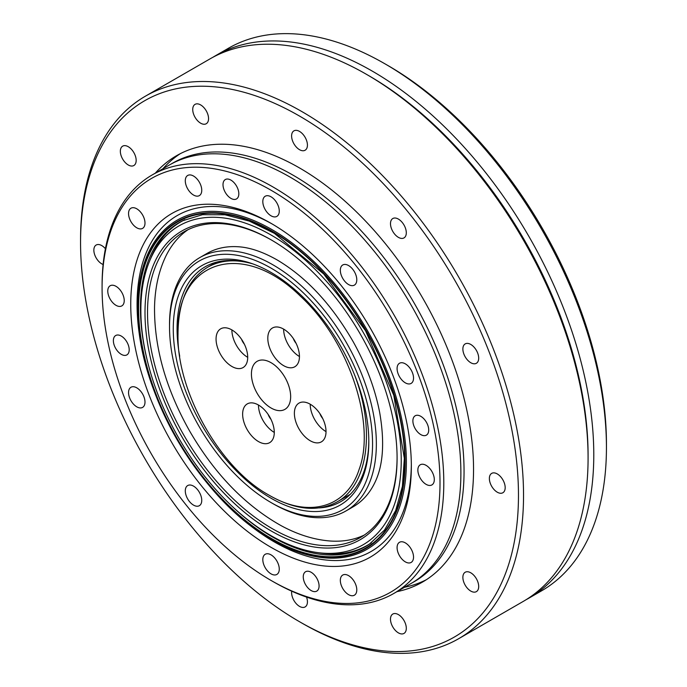 <?xml version="1.0" encoding="UTF-8"?>
<svg xmlns="http://www.w3.org/2000/svg" width="687" height="687" viewBox="0 0 687 687"><rect width="100%" height="100%" fill="white"/><g stroke="black" fill="none" stroke-linecap="round" stroke-linejoin="round"><path stroke-width="1.03" d="M384.952 63.822L388.121 65.643A308.755 178.259 60 0 1 606.441 443.793L606.441 447.443A313.229 180.844 -120 0 0 384.952 63.822A313.229 180.844 -120 0 0 228.333 48.305L215.684 55.613A313.229 180.844 60 0 1 528.913 236.457A313.229 180.844 60 0 1 528.904 598.145A313.229 180.844 60 0 1 526.036 599.742M149.423 261.481A184.107 106.296 60 0 1 271.039 235.006A184.107 106.296 60 0 1 399.07 431.977A184.107 106.296 60 0 1 317.497 552.58A184.107 106.296 60 0 1 178.989 438.478A184.107 106.296 60 0 1 149.423 261.481L150.882 257.917A186.692 107.79 60 0 1 180.861 221.824L181.497 221.463A186.692 107.79 60 0 1 183.85 220.166M370.482 543.434A186.692 107.79 60 0 1 368.189 544.825L367.554 545.186A186.692 107.79 60 0 1 321.31 553.104L317.497 552.58M528.904 598.145L541.562 590.837A313.229 180.844 -120 0 0 576.762 558.188A313.229 180.844 -120 0 0 606.441 447.443M212.858 57.296A313.229 180.844 60 0 1 215.684 55.613M258.458 405.021A22.37 12.916 -120 0 0 269.433 428.748A22.37 12.916 -120 0 0 274.276 432.424M268.162 414.467A9.841 5.685 -120 0 0 270.953 419.293M231.88 329.923A22.37 12.916 -120 0 0 242.863 353.659A22.37 12.916 -120 0 0 247.698 357.326M241.584 339.369A9.841 5.685 -120 0 0 244.374 344.196M283.628 329.116A22.37 12.916 -120 0 0 294.611 352.843A22.37 12.916 -120 0 0 299.446 356.519M293.332 338.562A9.841 5.685 -120 0 0 296.123 343.388M310.206 404.205A22.37 12.916 -120 0 0 321.181 427.941A22.37 12.916 -120 0 0 326.024 431.608M319.91 413.651A9.841 5.685 -120 0 0 322.692 418.477M354.604 374.973C375.617 429.968 368.017 484.953 337.077 501.914C318.124 512.176 295.805 510.14 270.12 495.799L268.849 495.061M227.045 362.788A22.37 12.916 -120 0 0 243.069 367.571A22.37 12.916 -120 0 0 243.069 341.731A22.37 12.916 -120 0 0 220.699 328.815A22.37 12.916 -120 0 0 227.045 362.788M278.785 361.98A22.37 12.916 -120 0 0 294.817 366.755A22.37 12.916 -120 0 0 294.817 340.924A22.37 12.916 -120 0 0 272.438 328.008A22.37 12.916 -120 0 0 278.785 361.98M300.562 296.32C241.214 237.882 175.52 261.781 178.019 334.234C176.473 390.07 219.016 467.77 268.857 495.061C309.622 519.183 347.485 506.843 359.267 468.981C375.961 424.111 349.408 341.327 300.562 296.32M305.363 437.069A22.37 12.916 -120 0 0 321.387 441.853A22.37 12.916 -120 0 0 321.387 416.013A22.37 12.916 -120 0 0 299.017 403.097A22.37 12.916 -120 0 0 305.363 437.069M253.615 437.885A22.37 12.916 -120 0 0 269.647 442.66A22.37 12.916 -120 0 0 269.647 416.829A22.37 12.916 -120 0 0 247.268 403.913A22.37 12.916 -120 0 0 253.615 437.885M265.036 403.432A27.746 16.016 -120 0 0 284.916 409.358A27.746 16.016 -120 0 0 284.916 377.326A27.746 16.016 -120 0 0 257.17 361.31A27.746 16.016 -120 0 0 265.036 403.432M178.019 334.234L178.019 332.774C178.5 300.992 188.341 279.162 207.543 267.295C220.441 260.03 235.504 258.887 252.747 263.868M271.039 502.558A143.566 82.887 60 0 1 271.039 502.549A143.566 82.887 60 0 1 169.526 326.72A143.566 82.887 60 0 1 271.039 268.11A143.566 82.887 60 0 1 372.56 443.939A143.566 82.887 60 0 1 271.039 502.558L272.937 503.648A146.254 84.441 60 0 0 346.068 510.896L353.204 506.774A146.254 84.441 60 0 0 374.853 482.609C383.183 465.537 384.806 442.256 379.722 412.775C375.188 389.091 366.369 365.45 353.264 341.86C331.821 304.624 306.436 277.308 277.093 259.909C263.001 251.931 250.205 247.552 238.707 246.788A146.254 84.441 60 0 0 206.959 253.46L199.814 257.582A146.254 84.441 60 0 1 272.937 264.821A146.254 84.441 60 0 1 368.481 393.703A146.254 84.441 60 0 1 346.068 510.896M271.039 498.23A138.267 79.829 60 0 1 173.27 328.884A138.267 79.829 60 0 1 271.047 272.438A138.267 79.829 60 0 1 368.816 441.784A138.267 79.829 60 0 1 271.039 498.23M271.039 239.789A178.259 102.913 60 0 1 271.047 239.789A178.259 102.913 60 0 1 397.086 458.109A178.259 102.913 60 0 1 271.039 530.879A178.259 102.913 60 0 1 145 312.559A178.259 102.913 60 0 1 271.039 239.789L271.047 239.789M368.807 440.676A135.579 78.284 60 0 1 340.735 501.656A135.579 78.284 60 0 1 319.3 507.899M179.719 356.27A135.579 78.284 60 0 1 205.147 266.814A135.579 78.284 60 0 1 239.179 261.129M371.435 542.756A186.692 107.79 60 0 1 367.554 545.186M180.861 221.824A186.692 107.79 60 0 1 184.915 219.677M397.086 457.37A176.465 101.882 60 0 1 360.538 537.423A176.465 101.882 60 0 1 184.073 435.541A176.465 101.882 60 0 1 184.073 231.777A176.465 101.882 60 0 1 271.674 240.158M364.342 535.036A176.465 101.882 60 0 1 330 540.987C313.796 539.69 297.445 534.546 280.949 525.564C244.838 505.211 214.344 473.601 189.457 430.732C165.893 388.79 154.257 347.674 154.532 307.372C154.918 288.308 158.645 271.331 165.722 256.449A176.465 101.882 60 0 1 188.049 229.681M169.526 326.72L169.526 324.53A146.254 84.441 60 0 1 199.814 257.582M102.08 287.784L102.08 285.594A241.635 139.513 60 0 1 152.128 174.979L169.208 165.112A241.635 139.513 60 0 1 290.026 177.074A241.635 139.513 60 0 1 447.881 390.01A241.635 139.513 60 0 1 410.843 583.632L393.754 593.499A241.635 139.513 60 0 1 272.937 581.528L271.039 580.438A238.947 137.958 -120 0 0 440.006 482.884A238.947 137.958 -120 0 0 271.039 190.23A238.947 137.958 -120 0 0 102.08 287.784A238.947 137.958 -120 0 0 271.039 580.438M230.918 198.371A11.19 6.458 -120 0 0 236.508 198.929A11.19 6.458 -120 0 0 236.508 186.014A11.19 6.458 -120 0 0 225.319 179.547A11.19 6.458 -120 0 0 223.61 188.513A11.19 6.458 -120 0 0 230.918 198.371M348.567 594.633A11.636 6.715 -120 0 0 354.38 595.208A11.636 6.715 -120 0 0 354.38 581.769A11.636 6.715 -120 0 0 342.744 575.053A11.636 6.715 -120 0 0 340.958 584.379A11.636 6.715 -120 0 0 348.567 594.633M271.039 223.335A198.406 114.549 60 0 1 271.047 223.335A198.406 114.549 60 0 1 411.341 466.336A198.406 114.549 60 0 1 271.039 547.333A198.406 114.549 60 0 1 130.745 304.332A198.406 114.549 60 0 1 271.039 223.335M426.086 484.344A11.636 6.715 -120 0 0 431.9 484.919A11.636 6.715 -120 0 0 431.9 471.488A11.636 6.715 -120 0 0 420.264 464.773A11.636 6.715 -120 0 0 418.486 474.09A11.636 6.715 -120 0 0 426.086 484.344M405.313 561.863A11.636 6.715 -120 0 0 411.127 562.438A11.636 6.715 -120 0 0 411.127 549.007A11.636 6.715 -120 0 0 399.49 542.292A11.636 6.715 -120 0 0 397.713 551.609A11.636 6.715 -120 0 0 405.313 561.863M271.039 573.86A11.636 6.715 -120 0 0 276.861 574.435A11.636 6.715 -120 0 0 276.861 561.004A11.636 6.715 -120 0 0 265.225 554.28A11.636 6.715 -120 0 0 263.439 563.606A11.636 6.715 -120 0 0 271.039 573.86M193.519 505.117A11.636 6.715 -120 0 0 199.342 505.692A11.636 6.715 -120 0 0 199.342 492.261A11.636 6.715 -120 0 0 187.706 485.546A11.636 6.715 -120 0 0 185.919 494.863A11.636 6.715 -120 0 0 193.519 505.117M136.773 406.824A11.636 6.715 -120 0 0 142.587 407.4A11.636 6.715 -120 0 0 142.587 393.969A11.636 6.715 -120 0 0 130.959 387.253A11.636 6.715 -120 0 0 129.173 396.571A11.636 6.715 -120 0 0 136.773 406.824M116 305.32A11.636 6.715 -120 0 0 121.822 305.895A11.636 6.715 -120 0 0 121.822 292.464A11.636 6.715 -120 0 0 110.186 285.749A11.636 6.715 -120 0 0 108.4 295.067A11.636 6.715 -120 0 0 116 305.32M136.773 227.801A11.636 6.715 -120 0 0 142.587 228.376A11.636 6.715 -120 0 0 142.587 214.945A11.636 6.715 -120 0 0 130.959 208.221A11.636 6.715 -120 0 0 129.173 217.547A11.636 6.715 -120 0 0 136.773 227.801M193.519 195.039A11.636 6.715 -120 0 0 199.342 195.615A11.636 6.715 -120 0 0 199.342 182.175A11.636 6.715 -120 0 0 187.706 175.46A11.636 6.715 -120 0 0 185.919 184.786A11.636 6.715 -120 0 0 193.519 195.039M271.039 215.804A11.636 6.715 -120 0 0 276.861 216.379A11.636 6.715 -120 0 0 276.861 202.948A11.636 6.715 -120 0 0 265.225 196.233A11.636 6.715 -120 0 0 263.439 205.55A11.636 6.715 -120 0 0 271.039 215.804M348.567 284.547A11.636 6.715 -120 0 0 354.38 285.122A11.636 6.715 -120 0 0 354.38 271.691A11.636 6.715 -120 0 0 342.744 264.976A11.636 6.715 -120 0 0 340.958 274.293A11.636 6.715 -120 0 0 348.567 284.547M405.313 382.839A11.636 6.715 -120 0 0 411.127 383.415A11.636 6.715 -120 0 0 411.127 369.984A11.636 6.715 -120 0 0 399.49 363.26A11.636 6.715 -120 0 0 397.713 372.586A11.636 6.715 -120 0 0 405.313 382.839M420.796 434.596A11.19 6.458 -120 0 0 426.395 435.146A11.19 6.458 -120 0 0 426.395 422.23A11.19 6.458 -120 0 0 415.206 415.772A11.19 6.458 -120 0 0 413.488 424.738A11.19 6.458 -120 0 0 420.796 434.596M311.168 590.562A11.19 6.458 -120 0 0 316.767 591.112A11.19 6.458 -120 0 0 316.767 578.196A11.19 6.458 -120 0 0 305.578 571.739A11.19 6.458 -120 0 0 303.86 580.704A11.19 6.458 -120 0 0 311.168 590.562M121.281 354.337A11.19 6.458 -120 0 0 126.88 354.896A11.19 6.458 -120 0 0 126.88 341.98A11.19 6.458 -120 0 0 115.691 335.522A11.19 6.458 -120 0 0 113.973 344.479A11.19 6.458 -120 0 0 121.281 354.337M152.128 174.979A241.635 139.513 60 0 1 272.937 186.941A241.635 139.513 60 0 1 430.792 399.877A241.635 139.513 60 0 1 393.754 593.499M272.636 224.263A193.932 111.972 -120 0 0 177.237 215.555A193.932 111.972 -120 0 0 146.133 366.171M225.181 503.09A193.932 111.972 -120 0 0 371.169 551.455A193.932 111.972 -120 0 0 411.333 464.489M426.309 579.734A246.109 142.089 60 0 1 404.574 587.256M162.939 168.736A246.109 142.089 60 0 1 180.32 153.665M470.784 362.727A11.19 6.458 -120 0 0 476.374 363.286A11.19 6.458 -120 0 0 476.374 350.361A11.19 6.458 -120 0 0 465.185 343.904A11.19 6.458 -120 0 0 463.476 352.869A11.19 6.458 -120 0 0 470.784 362.727M299.515 149.68A11.19 6.458 -120 0 0 305.114 150.23A11.19 6.458 -120 0 0 305.114 137.314A11.19 6.458 -120 0 0 293.924 130.856A11.19 6.458 -120 0 0 292.207 139.822A11.19 6.458 -120 0 0 299.515 149.68M200.638 123.179A11.19 6.458 -120 0 0 206.237 123.737A11.19 6.458 -120 0 0 206.237 110.822A11.19 6.458 -120 0 0 195.048 104.364A11.19 6.458 -120 0 0 193.33 113.321A11.19 6.458 -120 0 0 200.638 123.179M155.348 173.115A246.109 142.089 60 0 1 176.465 155.751A246.109 142.089 60 0 1 299.515 167.946A246.109 142.089 60 0 1 460.299 384.814A246.109 142.089 60 0 1 422.574 582.026A246.109 142.089 60 0 1 396.974 591.644M299.515 116.06A309.648 178.775 60 0 1 518.47 495.31A309.648 178.775 60 0 1 299.515 621.718A309.648 178.775 60 0 1 80.559 242.477A309.648 178.775 60 0 1 299.515 116.06M497.276 492.201A11.19 6.458 -120 0 0 502.867 492.751A11.19 6.458 -120 0 0 502.867 479.835A11.19 6.458 -120 0 0 491.686 473.377A11.19 6.458 -120 0 0 489.968 482.343A11.19 6.458 -120 0 0 497.276 492.201M470.784 591.078A11.19 6.458 -120 0 0 476.374 591.636A11.19 6.458 -120 0 0 476.374 578.712A11.19 6.458 -120 0 0 465.185 572.254A11.19 6.458 -120 0 0 463.476 581.219A11.19 6.458 -120 0 0 470.784 591.078M398.4 632.873A11.19 6.458 -120 0 0 403.99 633.423A11.19 6.458 -120 0 0 403.99 620.507A11.19 6.458 -120 0 0 392.801 614.049A11.19 6.458 -120 0 0 391.092 623.015A11.19 6.458 -120 0 0 398.4 632.873M291.726 591.181A11.19 6.458 -120 0 0 299.515 606.381A11.19 6.458 -120 0 0 305.114 606.93A11.19 6.458 -120 0 0 306.539 597.08M105.412 248.728A11.19 6.458 -120 0 0 96.171 245.027A11.19 6.458 -120 0 0 94.454 253.992A11.19 6.458 -120 0 0 101.762 263.851A11.19 6.458 -120 0 0 103.119 264.495M128.254 164.974A11.19 6.458 -120 0 0 133.853 165.524A11.19 6.458 -120 0 0 133.853 152.608A11.19 6.458 -120 0 0 122.664 146.151A11.19 6.458 -120 0 0 120.946 155.116A11.19 6.458 -120 0 0 128.254 164.974M398.4 237.358A11.19 6.458 -120 0 0 403.99 237.908A11.19 6.458 -120 0 0 403.99 224.993A11.19 6.458 -120 0 0 392.801 218.535A11.19 6.458 -120 0 0 391.092 227.5A11.19 6.458 -120 0 0 398.4 237.358M80.559 242.477L80.559 239.557A313.229 180.844 60 0 1 145.438 96.163L209.982 58.902A313.229 180.844 60 0 1 366.6 74.411L369.125 75.871A309.648 178.775 60 0 1 369.134 75.879A309.648 178.775 60 0 1 588.081 455.112L588.081 458.04A313.229 180.844 60 0 1 523.211 601.434L458.667 638.695A313.229 180.844 60 0 1 302.048 623.178L299.515 621.718M145.438 96.163A313.229 180.844 60 0 1 302.048 111.68A313.229 180.844 60 0 1 506.68 387.7A313.229 180.844 60 0 1 458.667 638.695M369.134 75.879L366.6 74.411A313.229 180.844 60 0 1 588.081 458.04M170.805 164.219A241.635 139.513 60 0 1 172.377 163.283A241.635 139.513 60 0 1 293.194 175.254A241.635 139.513 60 0 1 451.05 388.181A241.635 139.513 60 0 1 414.003 581.812A241.635 139.513 60 0 1 412.415 582.705M156.421 241.592A188.204 108.658 60 0 1 386.927 374.673A188.204 108.658 60 0 1 271.674 538.634A188.204 108.658 60 0 1 156.421 241.592M156.112 241.214A188.71 108.95 60 0 1 387.236 374.647A188.71 108.95 60 0 1 271.674 539.046A188.71 108.95 60 0 1 156.112 241.214M155.709 240.029A189.973 109.68 60 0 1 317.987 265.517A189.973 109.68 60 0 1 404.334 488.071A189.973 109.68 60 0 1 272.043 539.87A189.973 109.68 60 0 1 137.718 307.201A189.973 109.68 60 0 1 155.709 240.029M147.696 362.195A186.864 107.885 60 0 1 158.147 242.099A186.864 107.885 60 0 1 182.673 220.733L202.51 214.688L224.967 214.782L249.244 221.077L274.422 233.365L323.723 273.993L365.561 330.765L393.806 395.386L404.334 458.392L402.393 486.344L395.703 510.51L384.557 530.012L369.4 544.164A186.864 107.885 60 0 1 229.406 503.726M137.718 303.319L137.718 307.201C135.906 389.168 200.157 500.454 272.043 539.87L275.401 541.803M337.077 501.914L350.336 494.254M207.543 267.295L216.362 262.202"/></g></svg>
